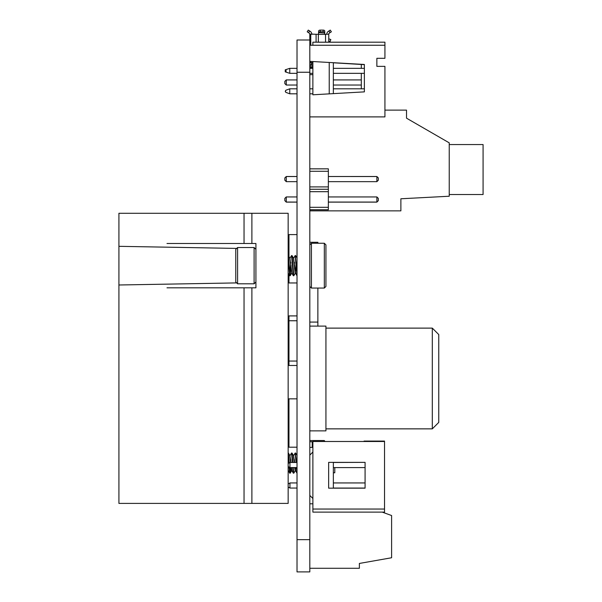 <?xml version="1.0" encoding="UTF-8"?>
<svg xmlns="http://www.w3.org/2000/svg" width="602" height="602" viewBox="0 0 602 602"><rect width="100%" height="100%" fill="white"/><g stroke="black" fill="none" stroke-linecap="round" stroke-linejoin="round"><path stroke-width="0.9" d="M297.019 398.848L288.96 398.848L288.96 447.196L297.019 447.196M297.019 320.753L288.96 320.753L288.96 315.907L297.019 315.907M297.019 361.049L288.96 361.049L288.96 320.753M297.019 234.607L288.96 234.607L288.96 256.565M297.019 282.963L288.96 282.963L288.96 274.452M288.96 267.943L288.96 263.917L288.96 267.943M297.019 365.467L288.96 365.467L288.96 361.049M309.812 430.866L325.93 430.866L325.93 326.103L309.812 326.103M438.76 334.569L438.76 422.408L432.311 428.857L432.311 328.12L438.76 334.569L432.311 328.12L325.93 328.12M309.812 40.01L297.019 40.01L297.019 72.248L309.812 72.248L309.812 34.374A1.61 1.61 0 0 0 309.812 34.352M297.019 539.663L297.019 571.9L309.812 571.9L309.812 539.663L297.019 539.663L297.019 72.248M309.812 72.248L309.812 539.663M449.235 144.555L483.082 144.555L483.082 194.521L449.235 194.521M384.926 110.128L406.523 110.128L406.523 118.18L449.235 142.847L449.235 196.237L400.879 198.773L400.879 210.858L309.812 210.858M309.812 322.078L317.871 322.078L317.871 326.103M309.812 242.297L317.871 242.297L317.871 243.261M317.871 288.065L317.871 322.078M309.812 568.273L359.379 568.273L359.379 563.442L391.609 557.753L391.609 515.538L382.202 512.114M309.812 503.799L312.882 503.799M333.357 488.056L365.083 488.056L333.357 488.162L333.357 462.366L365.083 462.366L328.647 462.366L328.647 488.162L365.083 488.162L365.083 462.366L333.357 462.471M333.357 482.939L365.083 482.939L365.083 467.588L365.083 482.939L365.083 467.588L333.357 467.588M364.059 441.492L364.059 441.078L384.527 441.078L384.527 512.114L312.882 512.114L312.882 509.044L384.527 509.044M312.882 509.044L312.882 441.492L384.527 441.492M374.293 441.492L374.293 441.078M312.882 452.034L309.812 455.104M309.812 495.431L312.882 498.501M297.019 467.588L289.953 467.588L289.953 462.471L297.019 462.471M289.953 462.471L288.155 463.51M288.155 466.55L289.953 467.588M288.155 483.978L289.953 482.939L297.019 482.939M289.953 482.939L289.953 488.056L297.019 488.056M288.155 487.018L289.953 488.056M284.829 81.36L286.266 79.923L286.266 85.04L284.829 83.61L284.829 81.36M297.019 79.923L286.266 79.923M361.313 85.04L333.35 85.04M361.313 79.923L333.35 79.923M309.812 74.663L312.874 74.663M297.019 85.04L286.266 85.04M309.812 62.977L311.828 62.977L311.828 62.578L309.812 62.578L310.218 62.578L309.812 62.578L309.812 61.366L364.376 64.467L364.376 91.873L312.874 94.792M309.812 64.993L311.023 64.595L309.812 64.993L310.421 64.993L310.421 67.416M309.812 62.578L311.828 62.578L311.828 67.416L311.828 62.578L309.812 62.578L312.874 62.578M312.874 67.416L309.812 67.416L309.812 68.342L309.812 67.416L309.812 68.342L312.874 68.342M318.676 30.98L318.676 32.666A1.61 0.88 -0 0 1 320.294 31.786L320.294 30.1A1.61 0.88 180 0 0 318.676 30.98L318.435 34.374L311.821 34.126A3.627 3.627 0 0 1 311.828 34.374M309.812 34.239A1.61 1.61 0 0 0 309.797 34.126L309.812 45.248L384.926 45.248L384.926 58.304L376.867 58.304L376.867 66.363L384.926 66.363L384.926 116.893L309.812 116.893M308.548 32.666L307.193 31.786L308.299 30.1L307.193 31.786L308.299 30.1L307.193 31.786L308.299 30.1L307.193 31.786L308.299 30.1L307.193 31.786L308.299 30.1L310.188 31.334A3.627 3.627 0 0 1 311.821 34.126L309.797 34.126A1.61 1.61 0 0 0 309.082 33.02L308.548 32.666L309.646 30.98L310.188 31.334M311.828 62.977L311.828 67.416M309.812 67.416L309.812 68.342M320.294 31.786L323.108 31.786A1.61 0.88 0 0 1 324.726 32.666L324.726 34.126L325.531 34.374L325.531 42.185M324.726 34.126L324.726 30.98A1.61 0.88 180 0 0 323.108 30.1L320.294 30.1M326.743 34.126A3.627 3.627 0 0 1 328.376 31.334L328.918 30.98L330.024 32.666L329.482 33.02A1.61 1.61 0 0 0 328.775 34.126L325.531 34.374M328.775 34.126L328.752 42.185L328.752 40.951L330.129 41.448L330.822 39.559L328.752 38.806L328.752 34.374M330.024 32.666L331.371 31.786L330.272 30.1L328.918 30.98M328.752 38.806L328.752 39.612M330.272 30.1L331.371 31.786L330.272 30.1M318.676 32.666L324.726 33.02M311.828 63.789L311.023 64.595L309.812 64.595M309.812 447.391L312.235 447.391L312.235 441.748L309.812 441.748M334.795 467.588L334.795 472.773L333.357 472.773M309.812 440.544L324.32 440.544L324.32 441.492M324.32 288.065L325.93 286.454L325.93 244.871L324.32 243.261L324.32 288.065L311.43 288.065L311.43 243.261L324.32 243.261M284.829 200.624L286.266 202.061L286.266 196.937L284.829 198.374L284.829 200.624L286.266 202.054L297.019 202.061L286.266 202.121L284.829 200.624M376.882 202.121L378.312 200.624L376.882 202.061L328.353 202.061L376.882 202.121L328.353 202.121M309.812 209.805L328.353 209.805L309.812 209.729L328.353 209.737L328.353 207.314L309.812 207.314M378.312 198.374L376.882 196.937L376.882 202.054L378.312 200.624L378.312 198.374M376.882 196.937L328.353 196.937M309.812 191.684L328.353 191.684L328.353 189.261L309.812 189.261M328.353 191.684L328.353 207.314M297.019 196.937L286.266 196.937M284.829 177.944L286.266 176.514L284.829 177.959L286.266 176.514L297.019 176.514L286.266 176.514M376.882 181.653L378.312 180.216L378.312 177.944L376.882 176.514L328.353 176.521L376.882 176.536L328.353 176.521L376.882 176.536L376.882 181.653L328.353 181.653M378.312 177.944L376.882 176.514L328.353 176.514L376.882 176.514M309.812 168.831L328.353 168.831L309.812 168.838M328.353 168.831L309.812 168.853L328.353 168.846L309.812 168.861L328.353 168.853L328.353 186.913L309.812 186.913M284.829 177.959L286.266 176.521L297.019 176.536L286.266 176.521L297.019 176.521L286.266 176.536L284.829 177.966L286.266 176.536L286.266 181.653L284.829 180.216L284.829 177.966M378.312 177.959L376.882 176.521L378.312 177.966M309.812 171.284L328.353 171.284M328.353 189.261L328.353 186.913M297.019 181.653L286.266 181.653M297.019 202.121L286.266 202.121M312.874 45.248L312.874 42.185L384.926 42.185L384.926 45.248M333.35 62.706L333.35 93.634M309.812 61.366L312.874 61.554L312.874 94.8M312.874 42.185L384.926 42.185L318.007 42.223M329.234 62.473L329.234 93.867M333.35 62.789L364.376 64.655M376.867 58.304L376.867 66.363M361.313 64.474L361.313 68.342M361.313 73.339L361.313 88.81M289.773 93.807L285.837 92.354L285.235 91.308L285.837 90.262L289.773 88.81L289.773 93.807L297.019 93.807M309.812 93.807L312.874 93.807M289.773 88.81L297.019 88.81M309.812 88.81L312.874 88.81M333.35 88.81L364.376 88.81M286.033 90.172L285.235 91.308L286.033 92.445M286.033 72.105L286.033 69.569L285.235 69.832L285.235 71.849L289.773 73.339L289.773 68.342L297.019 68.342M333.35 68.342L364.376 68.342M289.773 73.339L297.019 73.339M309.812 73.339L312.874 73.339M333.35 73.339L364.376 73.339M286.033 69.569L289.773 68.342M166.995 243.501L255.918 243.501L255.918 287.824L166.995 287.824M118.918 243.539L118.918 246.323L236.706 248.415M236.706 282.91L118.918 284.994L118.918 287.786M118.918 243.501L118.918 213.281L251.892 213.281L251.892 243.501M251.892 287.824L251.892 503.4L118.918 503.4L118.918 287.824M251.892 213.281L288.155 213.281L288.155 503.4L251.892 503.4M118.918 284.994L118.918 246.323M288.305 273.323L289.728 275.739L290.834 262.389M288.433 255.654L288.185 256.136M296.342 467.588L296.937 473.134L295.559 470.764L295.07 467.588M294.671 462.471L293.588 455.992M292.722 467.588L293.309 473.134L291.932 470.764L291.443 467.588M291.044 462.471L289.961 455.992M289.065 467.077L289.682 473.134L288.155 470.275M288.825 463.104L289.08 459.823M289.269 462.87L288.426 453.08L289.795 455.451L290.593 462.471M290.992 467.588L291.541 470.824L291.774 470.222M292.504 462.471L292.707 459.823M292.865 462.471L292.053 453.08L293.422 455.451L294.212 462.471M294.619 467.588L295.168 470.824L295.725 467.588M296.131 462.471L296.334 459.815M288.155 453.893L288.825 463.126M289.682 473.134L290.367 467.588M290.676 462.471L290.834 459.83M290.119 455.443L291.541 453.028L292.414 462.471M293.309 473.134L293.588 472.389M294.303 462.471L294.461 459.823M293.746 455.443L295.168 453.028L296.041 462.471M297.019 470.711L296.801 467.588M296.493 462.471L295.401 453.818M295.236 470.764L293.814 473.18L293.174 467.588M292.053 453.08L291.774 453.818M290.819 467.588L290.187 473.18L289.532 467.34M288.426 453.08L288.155 453.75M255.918 281.984L254.104 283.798L254.104 247.527L255.918 249.341M237.587 283.798L235.773 281.984L235.773 249.341L237.587 247.527L237.587 283.798L254.104 283.798M296.53 265.663L296.274 268.943M293.746 258.002L295.168 255.587L296.937 275.693L295.559 273.323L293.588 258.544M292.903 265.663L292.647 268.943M290.119 258.002L291.541 255.587L293.309 275.693L291.932 273.323L289.961 258.544M289.276 265.663L289.02 268.936M288.825 265.663L289.08 262.382M291.09 265.663L290.187 275.739L288.426 255.632L289.795 258.002L291.774 272.774M292.452 265.663L292.707 262.374M295.236 273.316L293.814 275.739L292.053 255.632L293.422 258.002L295.168 273.383L296.334 262.374M288.155 256.444L289.682 275.693M293.309 275.693L293.588 274.948M294.265 265.663L294.461 262.382M297.019 273.27L295.401 256.377M294.717 265.663L294.521 268.951M292.053 255.632L291.774 256.377M324.967 34.374L318.435 34.374M318.36 34.374L318.36 42.185M323.108 31.786L323.108 30.1M310.76 45.248L310.76 34.374M316.08 42.185L316.08 34.374M310.76 62.578L310.76 61.427M244.043 287.824L244.043 503.4M244.043 213.281L244.043 243.501M438.76 422.408L432.311 428.857L325.93 428.857M309.812 286.454L311.43 288.065M309.812 244.871L311.43 243.261M325.11 441.492L324.32 440.702M293.814 455.39L293.392 455.39M290.187 455.39L289.765 455.39M295.59 470.824L295.168 470.824M291.962 470.824L291.541 470.824M289.728 473.18L290.187 473.18M293.355 473.18L293.814 473.18M291.541 453.028L292 453.028M295.168 453.028L295.627 453.028M295.672 453.08L297.049 455.451M290.239 473.134L291.609 470.764M237.587 247.527L254.104 247.527M293.814 257.942L293.392 257.942M290.187 257.942L289.765 257.942M295.59 273.383L295.168 273.383M291.962 273.383L291.541 273.383M289.728 275.739L290.187 275.739M293.355 275.739L293.814 275.739M291.541 255.587L292 255.587M295.168 255.587L295.627 255.587M295.672 255.632L297.049 258.002M290.239 275.686L291.609 273.316"/></g></svg>
